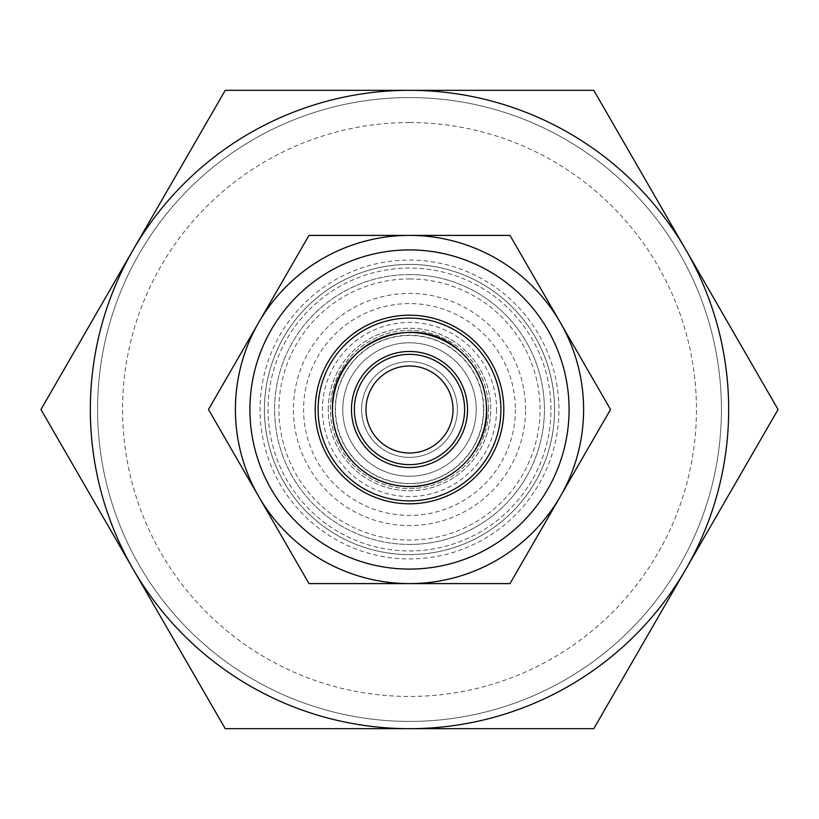 <?xml version="1.0" encoding="UTF-8"?>
<svg xmlns="http://www.w3.org/2000/svg" width="819" height="819" viewBox="0 0 819 819"><rect width="100%" height="100%" fill="white"/><g stroke="black" fill="none" stroke-linecap="round" stroke-linejoin="round"><path stroke-width="0.61" stroke-dasharray="4.09 3.07" d="M409.5 453.02A43.52 43.52 0 0 1 371.806 387.735A43.52 43.52 0 0 1 447.194 387.735A43.52 43.52 0 0 1 409.5 453.02A43.52 43.52 0 0 0 447.194 387.735A43.52 43.52 0 0 0 371.806 387.735A43.52 43.52 0 0 0 409.5 453.02A43.52 43.52 0 0 1 371.806 387.735A43.52 43.52 0 0 1 447.194 387.735A43.52 43.52 0 0 1 409.5 453.02M328.255 409.5A81.245 81.245 0 0 1 450.122 339.138A81.245 81.245 0 0 1 450.122 479.862A81.245 81.245 0 0 1 328.255 409.5A81.245 81.245 0 0 0 409.5 490.745A81.245 81.245 0 0 0 490.745 409.5A81.245 81.245 0 0 0 409.5 328.255A81.245 81.245 0 0 0 328.255 409.5M457.381 409.5A47.881 47.881 0 0 1 385.565 450.962A47.881 47.881 0 0 1 385.565 368.038A47.881 47.881 0 0 1 457.381 409.5A47.881 47.881 0 0 0 385.565 368.038A47.881 47.881 0 0 0 385.565 450.962A47.881 47.881 0 0 0 457.381 409.5M409.5 260.073A149.427 149.427 0 0 1 538.912 484.213A149.427 149.427 0 0 1 280.088 484.213A149.427 149.427 0 0 1 409.5 260.073M409.5 264.424A145.076 145.076 0 0 1 554.576 409.5A145.076 145.076 0 0 1 409.5 554.576A145.076 145.076 0 0 1 264.424 409.5A145.076 145.076 0 0 1 409.5 264.424A145.076 145.076 0 0 0 283.855 482.043A145.076 145.076 0 0 0 535.145 482.043A145.076 145.076 0 0 0 409.5 264.424A145.076 145.076 0 0 0 264.424 409.5A145.076 145.076 0 0 0 409.5 554.576A145.076 145.076 0 0 0 554.576 409.5A145.076 145.076 0 0 0 409.5 264.424A145.076 145.076 0 0 0 264.424 409.5A145.076 145.076 0 0 0 409.5 554.576A145.076 145.076 0 0 0 554.576 409.5A145.076 145.076 0 0 0 409.5 264.424M409.5 274.58A134.92 134.92 0 0 0 274.58 409.5A134.92 134.92 0 0 0 409.5 544.42A134.92 134.92 0 0 1 292.649 342.035A134.92 134.92 0 0 1 526.351 342.035A134.92 134.92 0 0 1 409.5 544.42A134.92 134.92 0 0 0 544.42 409.5A134.92 134.92 0 0 0 409.5 274.58M500.9 409.5A91.4 91.4 0 0 0 409.5 318.1A91.4 91.4 0 0 0 318.1 409.5A91.4 91.4 0 0 0 409.5 500.9A91.4 91.4 0 0 0 500.9 409.5A91.4 91.4 0 0 0 409.5 318.1A91.4 91.4 0 0 0 318.1 409.5A91.4 91.4 0 0 0 409.5 500.9A91.4 91.4 0 0 0 500.9 409.5M409.5 235.401A174.099 174.099 0 0 1 560.268 496.549A174.099 174.099 0 0 1 258.732 496.549A174.099 174.099 0 0 1 409.5 235.401A174.099 174.099 0 0 1 560.268 496.549A174.099 174.099 0 0 1 258.732 496.549A174.099 174.099 0 0 1 409.5 235.401L308.988 235.401L208.476 409.5L308.988 583.599L510.012 583.599L610.524 409.5L510.012 235.401L409.5 235.401A174.099 174.099 0 0 0 258.732 496.549A174.099 174.099 0 0 0 560.268 496.549A174.099 174.099 0 0 0 409.5 235.401A174.099 174.099 0 0 0 235.401 409.5A174.099 174.099 0 0 0 409.5 583.599A174.099 174.099 0 0 0 583.599 409.5A174.099 174.099 0 0 0 409.5 235.401A174.099 174.099 0 0 0 235.401 409.5A174.099 174.099 0 0 0 409.5 583.599A174.099 174.099 0 0 0 583.599 409.5A174.099 174.099 0 0 0 409.5 235.401A174.099 174.099 0 0 0 258.732 496.549A174.099 174.099 0 0 0 560.268 496.549A174.099 174.099 0 0 0 409.5 235.401M550.952 409.5A141.452 141.452 0 0 0 409.5 268.048A141.452 141.452 0 0 0 268.048 409.5A141.452 141.452 0 0 0 409.5 550.952A141.452 141.452 0 0 0 550.952 409.5A141.452 141.452 0 0 0 409.5 268.048A141.452 141.452 0 0 0 268.048 409.5A141.452 141.452 0 0 0 409.5 550.952A141.452 141.452 0 0 0 550.952 409.5M409.5 97.584A311.916 311.916 0 0 1 721.416 409.5A311.916 311.916 0 0 1 409.5 721.416A311.916 311.916 0 0 1 97.584 409.5A311.916 311.916 0 0 1 409.5 97.584A311.916 311.916 0 0 1 721.416 409.5A311.916 311.916 0 0 1 409.5 721.416A311.916 311.916 0 0 1 97.584 409.5A311.916 311.916 0 0 1 409.5 97.584A311.916 311.916 0 0 1 721.416 409.5A311.916 311.916 0 0 1 409.5 721.416A311.916 311.916 0 0 1 97.584 409.5A311.916 311.916 0 0 1 409.5 97.584M496.549 409.5A87.049 87.049 0 0 1 365.98 484.889A87.049 87.049 0 0 1 365.98 334.111A87.049 87.049 0 0 1 496.549 409.5M483.486 409.5A73.986 73.986 0 0 1 372.502 473.577A73.986 73.986 0 0 1 372.502 345.423A73.986 73.986 0 0 1 483.486 409.5M488.564 409.5A79.064 79.064 0 0 0 369.963 341.021A79.064 79.064 0 0 0 369.963 477.979A79.064 79.064 0 0 0 488.564 409.5A79.064 79.064 0 0 1 369.963 477.979A79.064 79.064 0 0 1 369.963 341.021A79.064 79.064 0 0 1 488.564 409.5M409.5 554.576A145.076 145.076 0 0 1 283.855 336.957A145.076 145.076 0 0 1 535.145 336.957A145.076 145.076 0 0 1 409.5 554.576M409.5 476.238A66.738 66.738 0 0 1 351.709 376.136A66.738 66.738 0 0 1 467.291 376.136A66.738 66.738 0 0 1 409.5 476.238A66.738 66.738 0 0 1 351.709 376.136A66.738 66.738 0 0 1 467.291 376.136A66.738 66.738 0 0 1 409.5 476.238M409.5 467.536A58.036 58.036 0 0 1 359.244 380.487A58.036 58.036 0 0 1 459.756 380.487A58.036 58.036 0 0 1 409.5 467.536M40.95 409.5L225.225 728.675L593.775 728.675L778.05 409.5L593.775 90.325L225.225 90.325L40.95 409.5M409.5 278.931A130.569 130.569 0 0 1 522.573 474.785A130.569 130.569 0 0 1 296.427 474.785A130.569 130.569 0 0 1 409.5 278.931M515.407 409.5A105.907 105.907 0 0 1 356.541 501.218A105.907 105.907 0 0 1 356.541 317.782A105.907 105.907 0 0 1 515.407 409.5M525.563 409.5A116.063 116.063 0 0 0 351.464 308.988A116.063 116.063 0 0 0 351.464 510.012A116.063 116.063 0 0 0 525.563 409.5M409.5 122.553A286.947 286.947 0 0 0 122.553 409.5A286.947 286.947 0 0 0 409.5 696.447A286.947 286.947 0 0 0 696.447 409.5A286.947 286.947 0 0 0 409.5 122.553M483.753 409.5A74.253 74.253 0 0 0 372.369 345.198A74.253 74.253 0 0 0 372.369 473.802A74.253 74.253 0 0 0 483.753 409.5"/><path stroke-width="1.23" d="M409.5 500.9A91.4 91.4 0 0 1 318.1 409.5A91.4 91.4 0 0 1 409.5 318.1A91.4 91.4 0 0 1 500.9 409.5A91.4 91.4 0 0 1 409.5 500.9M409.5 315.202A94.298 94.298 0 0 0 327.835 456.654A94.298 94.298 0 0 0 491.165 456.654A94.298 94.298 0 0 0 409.5 315.202M409.5 249.918A159.582 159.582 0 0 1 547.706 489.291A159.582 159.582 0 0 1 271.294 489.291A159.582 159.582 0 0 1 409.5 249.918M409.5 235.401A174.099 174.099 0 0 0 235.401 409.5A174.099 174.099 0 0 0 409.5 583.599A174.099 174.099 0 0 0 583.599 409.5A174.099 174.099 0 0 0 409.5 235.401L510.012 235.401L610.524 409.5L510.012 583.599L308.988 583.599L208.476 409.5L308.988 235.401L409.5 235.401M409.5 453.02A43.52 43.52 0 0 1 371.806 387.735A43.52 43.52 0 0 1 447.194 387.735A43.52 43.52 0 0 1 409.5 453.02M409.5 90.325A319.175 319.175 0 0 0 133.088 569.082A319.175 319.175 0 0 0 685.912 569.082A319.175 319.175 0 0 0 409.5 90.325L593.775 90.325L778.05 409.5L593.775 728.675L225.225 728.675L40.95 409.5L225.225 90.325L409.5 90.325M467.536 409.5A58.036 58.036 0 0 0 409.5 351.464A58.036 58.036 0 0 0 351.464 409.5A58.036 58.036 0 0 0 409.5 467.536A58.036 58.036 0 0 0 467.536 409.5A58.036 58.036 0 0 0 409.5 351.464A58.036 58.036 0 0 0 351.464 409.5A58.036 58.036 0 0 0 409.5 467.536A58.036 58.036 0 0 0 467.536 409.5M464.629 409.5A55.129 55.129 0 0 1 381.93 457.248A55.129 55.129 0 0 1 381.93 361.752A55.129 55.129 0 0 1 464.629 409.5M409.5 486.496A76.996 76.996 0 0 1 332.504 409.5A76.996 76.996 0 0 1 409.5 332.504A76.996 76.996 0 0 1 486.496 409.5A76.996 76.996 0 0 1 409.5 486.496M486.65 409.5C488.421 445.546 456.5 485.309 411.926 486.619C386.998 486.844 366.369 477.528 350.051 458.681C337.346 442.905 331.49 424.897 332.494 404.658C333.333 344.011 413.902 309.142 458.681 350.051C476.842 365.704 486.169 385.524 486.65 409.5"/></g></svg>
